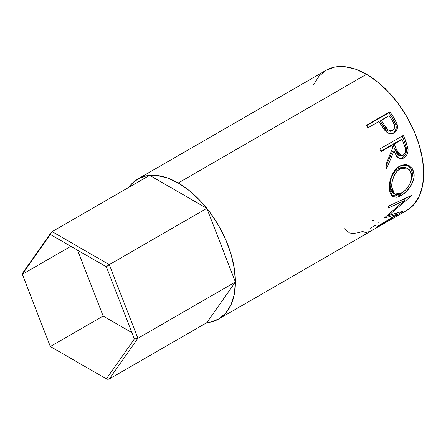 <?xml version="1.0" encoding="UTF-8"?>
<svg xmlns="http://www.w3.org/2000/svg" width="446" height="446" viewBox="0 0 446 446"><rect width="100%" height="100%" fill="white"/><g stroke="black" fill="none" stroke-linecap="round" stroke-linejoin="round"><path stroke-width="0.67" d="M109.298 378.966L137.881 338.302L134.369 339.021L137.881 338.302L109.298 264.64L107.865 265.593L106.354 266.82L134.369 339.021L106.354 378.871L107.865 379.329L109.298 378.966L206.816 322.664L235.393 282.006L206.816 322.664L109.298 378.966L137.881 338.302L235.393 282.006L137.881 338.302L109.298 264.64L206.816 208.338L235.393 282.006L206.816 208.338L109.298 264.64L52.137 231.636L149.65 175.334L206.816 208.338L149.65 175.334L52.137 231.636L50.995 232.756L50.326 234.473L106.354 266.82L109.298 264.64L52.137 231.636L51.1 232.606L22.634 273.103L22.311 274.323L50.326 234.473L50.995 232.756M22.562 273.208L23.554 272.3M108.077 379.329L106.354 378.871L50.326 346.525L22.3 274.095M134.369 339.021L106.354 378.871L50.326 346.525L103.143 316.036L131.888 332.632L103.143 316.036L50.326 346.525L22.311 274.323L70.836 246.315L22.311 274.323L50.326 234.473L106.354 266.82L134.369 339.021M77.61 250.223L103.143 316.036L77.61 250.223M313.722 84.534L319.007 76.171L326.115 70.273A80.843 46.674 -120 0 1 366.534 74.276L355.384 69.108L344.663 66.671L334.779 67.067L326.115 70.273L137.814 178.991L130.7 184.889L128.727 187.415A80.843 46.674 60 0 1 137.814 178.991A80.843 46.674 60 0 1 178.233 182.994L366.534 74.276L377.69 81.986L388.41 91.932L398.295 103.74L406.958 116.947L414.066 131.052L419.346 145.513L422.602 159.774L423.7 173.288L422.602 185.53L419.346 196.034L414.066 204.396L406.958 210.295A80.843 46.674 -120 0 0 419.352 145.513A80.843 46.674 -120 0 0 366.534 74.276L178.233 182.994A80.843 46.674 60 0 1 231.045 254.231A80.843 46.674 60 0 1 218.651 319.013A80.843 46.674 60 0 1 206.816 322.664M392.19 133.728L393.762 132.752L395.329 130.934L396.265 127.21L395.602 123.904L392.374 118.028A78.463 45.302 -120 0 0 388.845 112.805A78.463 45.302 60 0 1 392.374 118.028L393.461 117.181A80.843 46.674 -120 0 0 389.832 111.795L388.845 112.805L366.512 125.7L388.845 112.805L389.832 111.795L366.289 125.387L389.832 111.795A80.843 46.674 60 0 1 393.461 117.181L396.711 123.018L397.503 126.619L396.611 130.416L395.05 132.256L393.534 133.209L391.861 133.75L389.419 133.622L387.039 132.456L384.29 129.68L380.159 123.525A80.843 46.674 -120 0 0 378.849 121.552L367.983 127.824A80.843 46.674 -120 0 0 366.289 125.387A80.843 46.674 -120 0 1 367.983 127.824L378.849 121.552A80.843 46.674 -120 0 1 380.159 123.525L384.959 130.527L388.84 133.432L393.071 133.404L394.086 132.919C397.13 131.024 398.111 128.008 397.029 123.865L393.461 117.181L392.374 118.028L395.825 124.529L397.029 123.865L395.825 124.529C396.851 128.565 395.842 131.525 392.792 133.41L392.374 133.638M399.153 158.687L400.725 158.486L402.771 157.499L404.199 156.267L405.67 153.998L406.462 151.278L406.546 149.142L404.405 141.577A78.463 45.302 -120 0 0 402.114 136.091A78.463 45.302 60 0 1 404.405 141.577L405.86 141.438A80.843 46.674 -120 0 0 403.323 135.394L379.786 148.981L403.323 135.394A80.843 46.674 60 0 1 405.86 141.438L408.073 149.226L408.012 151.417L406.585 155.431L403.836 158.062L400.725 158.904L397.799 157.655L396.606 156.323L394.03 150.988L386.699 168.404A80.843 46.674 -120 0 0 385.757 165.048L392.736 147.62A80.843 46.674 -120 0 0 391.828 145.418L380.962 151.69A80.843 46.674 -120 0 0 379.786 148.981A80.843 46.674 -120 0 1 380.962 151.69L391.828 145.418L390.412 145.652L380.767 151.222L390.412 145.652L391.828 145.418A80.843 46.674 -120 0 1 392.736 147.62L385.757 165.048A80.843 46.674 -120 0 1 386.699 168.404L394.03 150.988L396.477 156.139L400.352 158.871L403.836 158.062C406.975 156.072 408.363 152.889 408.001 148.507L405.86 141.438L404.405 141.577L406.473 148.44L408.001 148.507L406.473 148.44C406.802 152.716 405.397 155.844 402.259 157.817L403.836 158.062L402.259 157.817L399.544 158.681M413.933 172.764L413.994 177.19L413.347 180.312L410.459 186.434L406.133 191.724L402.448 194.673L398.808 196.619L396.566 197.255L392.854 196.641L390.356 193.731L389.469 190.113L389.352 185.675L389.715 182.447L391.655 175.919L394.989 170.182L397.124 167.964L400.709 165.656L404.466 164.68L406.908 164.836L409.16 165.628L412.617 169.001L413.933 172.764M397.124 214.32L384.424 218.049A80.843 46.674 -120 0 0 384.63 217.67L404.65 200.438L388.276 208.081A80.843 46.674 -120 0 0 388.767 205.974L411.563 195.443A80.843 46.674 60 0 1 411.485 195.733L388.761 215.407L403.19 211.092A80.843 46.674 60 0 1 403.011 211.281L377.595 226.663A80.843 46.674 -120 0 0 378.888 225.464L397.124 214.32L396.444 213.383L397.124 214.32L378.888 225.464A80.843 46.674 -120 0 1 377.595 226.663L403.011 211.281A80.843 46.674 -120 0 0 403.19 211.092L388.761 215.407L388.193 214.766L388.761 215.407L411.485 195.733A80.843 46.674 -120 0 0 411.563 195.443L388.767 205.974A80.843 46.674 -120 0 1 388.276 208.081L404.65 200.438L384.63 217.67A80.843 46.674 -120 0 1 384.424 218.049L397.124 214.32M137.808 178.991L146.472 175.78L156.356 175.389L167.077 177.826L178.233 182.994L189.383 190.698L200.109 200.65L209.988 212.452L218.651 225.665L225.76 239.77L231.045 254.231L234.295 268.492L235.393 282.006L234.295 294.248L231.045 304.752L225.76 313.114L218.651 319.013L373.33 229.707A80.843 46.674 -120 0 0 374.428 229.043L397.966 215.451A80.843 46.674 60 0 1 396.868 216.12A80.843 46.674 60 0 1 395.741 216.734M375.359 228.536A80.843 46.674 60 0 1 374.618 228.932A80.843 46.674 -120 0 0 375.359 228.536L384.413 223.307L375.359 228.536M386.827 221.913A80.843 46.674 60 0 1 386.085 222.309A80.843 46.674 -120 0 0 386.827 221.913L394.069 217.732L386.827 221.913M218.651 319.013L209.988 322.218L206.81 322.67M375.075 221.127L371.997 220.068M363.479 231.156L362.598 231.463C357.463 233.197 353.104 233.687 349.513 232.929L344.29 228.631M375.331 225.425L370.425 228.185M379.078 220.937L378.771 222.498M364.265 232.99L369.595 231.502L374.428 229.043L397.966 215.451M403.039 198.949L404.65 200.438L403.039 198.949M388.299 214.888L387.903 215.005L388.299 214.888M405.442 198.292L403.859 199.708L405.442 198.292M391.187 195.51L394.911 196.028L399.867 193.999L399.544 194.194L401.205 195.443C407.85 191.914 414.914 182.001 414.083 174.185L412.405 173.349L411.965 170.667L410.956 168.337L406.947 164.847L410.772 168.042L412.405 173.349L414.083 174.185L412.154 168.287L407.705 165.031L399.482 166.291C392.809 169.753 388.678 181.059 389.352 188.697L392.497 196.424L401.205 195.443L399.544 194.194L391.666 195.733M412.405 173.349L410.666 181.935L412.316 176.265L412.405 173.349M392.904 192.917L390.913 190.403L390.178 187.487L390.088 183.975L391.064 178.762M392.001 176.248L394.732 171.638L397.431 169.112L401.456 167.295L405.068 167.49M406.551 167.986L405.046 167.484L398.412 168.488L400.04 168.956L398.412 168.488C392.959 171.348 389.57 180.318 390.083 186.361L391.761 187.203C391.22 181.02 394.598 171.794 400.04 168.956L406.557 167.997L410.13 170.796L411.675 175.702C411.29 183.234 407.895 189.059 401.489 193.185L394.593 194.016L391.761 187.203L390.083 186.361L392.831 192.873L394.593 194.016M392.552 151.06L394.03 150.988L392.552 151.06L386.069 166.107L392.552 151.06M392.826 144.259L400.675 139.726L392.826 144.259L394.927 149.661L392.826 144.259L394.242 144.025L392.826 144.259M399.315 155.626L397.33 154.483L394.927 149.661L399.538 155.654L401.132 155.81M403.084 155.342L401.149 155.81L396.405 149.588L394.927 149.661L396.405 149.588L394.242 144.025L402.086 139.492L400.675 139.726L402.086 139.492L394.242 144.025L398.094 153.491L399.794 155.364L400.865 155.765L401.985 155.765L403.58 155.002L405.33 152.17L405.486 149.287L404.332 145.173A80.843 46.674 -120 0 0 402.086 139.492A80.843 46.674 -120 0 1 404.332 145.173C406.306 149.287 405.893 152.677 403.084 155.342M391.923 130.516L391.443 130.851C387.97 131.787 385.238 130.126 383.242 125.861L380.232 121.095L383.242 125.861L384.368 125.064L383.242 125.861L385.695 129.357L387.869 131.012L389.124 131.336M390.902 131.107L390.322 131.286M392.692 130.277C389.196 131.169 386.42 129.429 384.368 125.064L387.925 129.674L390.345 130.745L392.692 130.277L394.264 128.498L394.654 125.911L392.402 120.727C395.212 124.506 395.307 127.69 392.692 130.277L392.29 130.477M384.368 125.064L381.263 120.158L380.232 121.095L389.107 115.626L381.263 120.158L384.368 125.064M392.402 120.727A80.843 46.674 -120 0 0 389.107 115.626A80.843 46.674 -120 0 1 392.402 120.727M401.049 168.437L398.122 170.322L396.366 172.139L393.651 176.833L392.062 182.135L391.761 187.203L392.591 191.379L394.582 194.004L396.009 194.573L397.67 194.612L400.491 193.715L405.453 190.113L409.545 184.499L411.067 180.691L411.591 178.149L411.323 173.438L409.344 169.809L407.839 168.577L405.236 167.696L403.089 167.78L401.049 168.437M406.958 210.295L396.868 216.12M392.302 130.472L391.036 131.052"/></g></svg>
